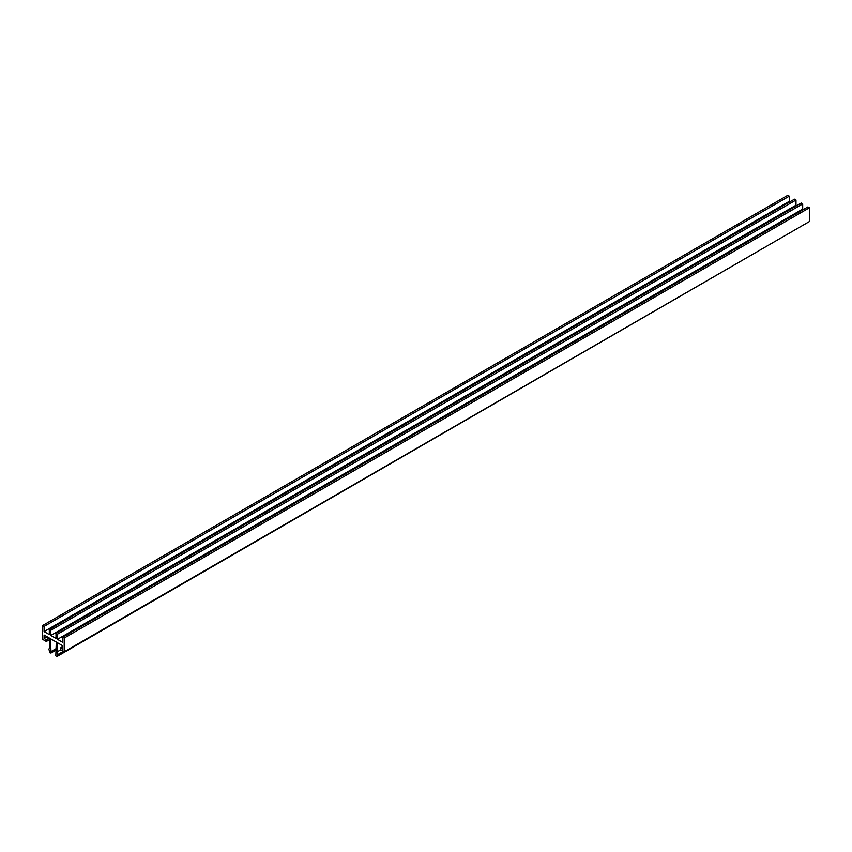 <?xml version="1.0" encoding="UTF-8"?>
<svg xmlns="http://www.w3.org/2000/svg" width="852" height="852" viewBox="0 0 852 852"><rect width="100%" height="100%" fill="white"/><g stroke="black" fill="none" stroke-linecap="round" stroke-linejoin="round"><path stroke-width="1.28" d="M57.02 651.929L58 654.453L56.647 656.69L55.827 655.795L56.275 642.035L50.534 638.723L50.982 652.994L50.172 652.952L48.82 649.149L49.789 647.765L49.789 638.297L44.091 635.006L44.091 638.446L46.328 639.735L46.328 641.46L42.6 639.309L42.6 625.538L44.091 626.401L44.091 631.566L49.309 634.58L49.309 629.415L50.8 630.267L50.8 635.432L56.008 638.446L56.008 633.281L57.499 634.144L57.499 639.309L62.718 642.323L62.718 637.158L64.209 638.02L64.209 651.78L60.481 649.629L60.481 647.914L62.718 649.203L62.718 645.763L57.02 642.472L57.02 651.929L60.748 649.788M63.41 651.322L58 654.453M802.328 225.631L56.647 656.69M56.275 648.532L50.534 651.844M56.275 649.938L50.982 652.994M47.073 636.721L44.091 638.446M49.309 638.02L46.328 639.735M49.789 639.458L46.328 641.46M790.028 201.764L789.282 201.328L789.282 196.173L787.791 195.31L42.6 625.538M789.282 196.173L44.091 626.401M789.282 201.328L44.091 631.566M796.726 205.63L795.992 205.204L795.992 200.039L794.501 199.176L49.309 629.415M795.992 200.039L50.8 630.267M795.992 205.204L50.8 635.432M803.436 209.507L802.691 209.081L802.691 203.916L801.199 203.053L56.008 633.281M802.691 203.916L57.499 634.144M802.691 209.081L57.499 639.309M64.209 651.78L809.4 221.552L809.4 207.781L807.909 206.929L62.718 637.158M809.4 207.781L64.209 638.02M62.718 646.625L60.481 647.914"/></g></svg>
